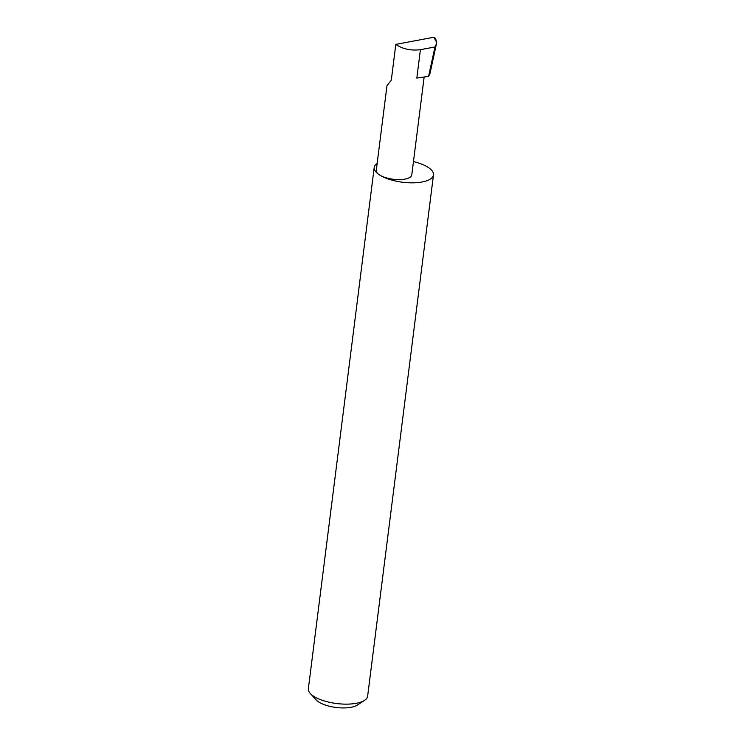 <?xml version="1.0" encoding="UTF-8"?>
<svg xmlns="http://www.w3.org/2000/svg" width="745" height="745" viewBox="0 0 745 745"><rect width="100%" height="100%" fill="white"/><g stroke="black" fill="none" stroke-linecap="round" stroke-linejoin="round"><path stroke-width="1.12" d="M377.11 163.751L376.514 163.844A29.865 11.138 7.2 0 0 374.214 167.42A29.865 11.138 7.2 0 0 379.345 174.824A17.899 6.677 -172.8 0 1 376.272 170.382L386.972 85.712L391.293 80.236L395.819 44.383C402.691 49.077 410.886 50.846 420.413 49.691L434.968 46.963L436.402 43.946L429.995 73.448M364.566 700.347L357.358 705.059A22.704 8.465 -172.8 0 1 318.534 701.865A22.704 8.465 -172.8 0 1 316.113 699.853L310.302 693.493A29.865 11.138 7.2 0 0 313.487 696.137A29.865 11.138 7.2 0 0 364.566 700.347A29.865 11.138 7.2 0 0 367.63 696.221L433.488 174.907A29.865 11.138 7.2 0 0 428.356 167.495A29.865 11.138 7.2 0 0 413.466 161.591M374.214 167.42L308.356 688.734A29.865 11.138 7.2 0 0 310.302 693.493M424.147 76.986L411.789 174.87A17.899 6.677 -172.8 0 1 398.873 179.619A17.899 6.677 -172.8 0 1 379.345 174.824A29.865 11.138 7.2 0 0 411.929 182.832A29.865 11.138 7.2 0 0 433.488 174.907M420.413 49.691L416.828 78.085L428.589 76.325L429.902 73.885M428.589 76.325L434.968 46.963M434.763 37.641L436.114 39.988L436.458 43.676L429.958 73.662M436.644 42.186L433.804 37.25L395.819 44.383M433.804 37.25L434.866 38.489"/></g></svg>
